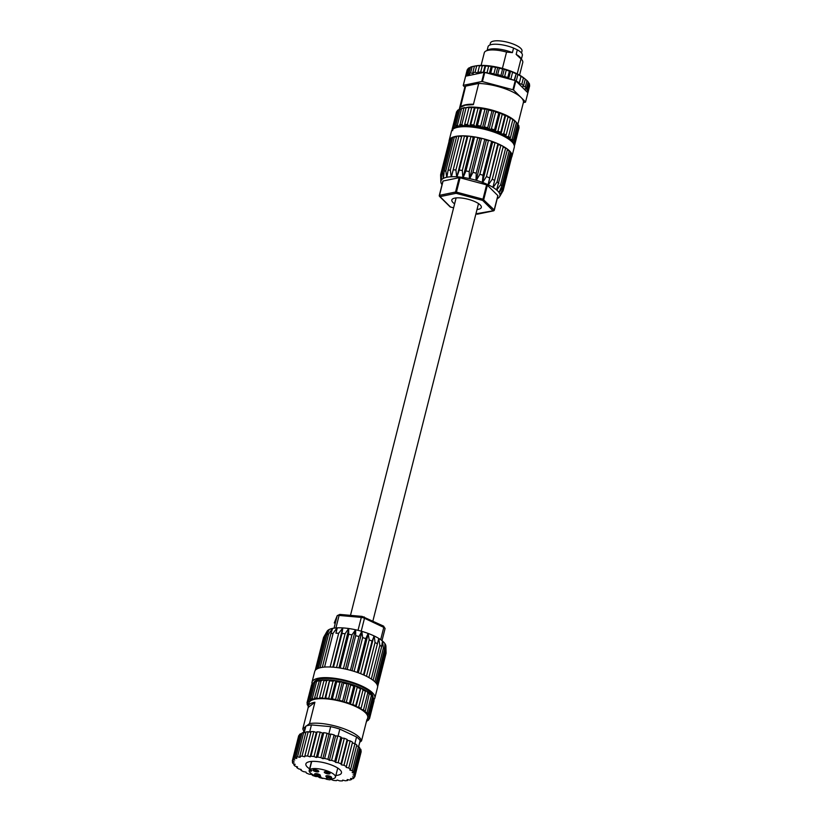 <?xml version="1.0" encoding="UTF-8"?>
<svg xmlns="http://www.w3.org/2000/svg" width="822" height="822" viewBox="0 0 822 822"><rect width="100%" height="100%" fill="white"/><g stroke="black" fill="none" stroke-linecap="round" stroke-linejoin="round"><path stroke-width="1.23" d="M516.329 122.416L515.918 121.903C513.925 119.601 510.544 117.31 505.756 115.039L505.027 115.501A32.243 9.926 -165.8 0 0 502.201 114.32L500.074 112.676L498.779 113.046A32.243 9.926 -165.8 0 0 495.645 112.008L493.796 110.61L491.967 110.929A32.243 9.926 -165.8 0 0 488.7 110.097L487.22 108.936L484.949 109.285A32.243 9.926 -165.8 0 0 481.702 108.689L480.706 107.744L469.085 107.035L464.327 125.817A30.753 9.474 14.2 0 1 469.105 125.869A30.753 9.474 14.2 0 1 469.958 125.92A30.753 9.474 14.2 0 1 475.322 126.465A30.753 9.474 14.2 0 1 476.246 126.598A30.753 9.474 14.2 0 1 481.939 127.636A30.753 9.474 14.2 0 1 482.894 127.842A30.753 9.474 14.2 0 1 488.617 129.301A30.753 9.474 14.2 0 1 489.552 129.578A30.753 9.474 14.2 0 1 495.029 131.386A30.753 9.474 14.2 0 1 495.902 131.715A30.753 9.474 14.2 0 1 500.855 133.791A30.753 9.474 14.2 0 1 501.626 134.15A30.753 9.474 14.2 0 1 505.797 136.39A30.753 9.474 14.2 0 1 506.414 136.771A30.753 9.474 14.2 0 1 509.609 139.052A30.753 9.474 14.2 0 1 510.051 139.421L512.127 139.288A32.243 9.926 -165.8 0 1 513.298 140.552L517.562 123.732A32.243 9.926 -165.8 0 0 516.38 122.468L514.664 120.988A32.243 9.926 -165.8 0 0 512.836 119.683L510.544 117.628L510.411 118.204A32.243 9.926 -165.8 0 0 508.027 116.919L505.756 115.039C493.292 109.542 481.065 106.87 469.085 107.035L461.491 108.525M464.553 107.569L461.584 108.494A32.243 9.926 -165.8 0 0 459.909 109.038L455.655 125.869A32.243 9.926 -165.8 0 1 457.32 125.324L459.087 126.434A30.753 9.474 14.2 0 1 459.364 126.372A30.753 9.474 14.2 0 1 459.662 126.321L463.834 108.031L464.553 107.569M469.085 107.035L466.084 107.774A32.243 9.926 -165.8 0 0 463.834 108.031M460.659 109.141L458.388 109.809A32.243 9.926 -165.8 0 0 457.392 110.6L453.138 127.42A32.243 9.926 -165.8 0 1 454.134 126.629L455.778 127.585A30.753 9.474 14.2 0 1 456.169 127.389L455.655 125.869M458.388 109.809L454.134 126.629M453.662 128.705L453.138 127.42M453.549 128.622A31.421 9.679 14.2 0 1 454.946 127.502M457.186 111.412L456.662 111.628A32.243 9.926 -165.8 0 0 456.467 112.172L452.213 129.003A32.243 9.926 -165.8 0 0 452.131 129.455L452.727 130.647M456.662 111.628L452.408 128.458A32.243 9.926 -165.8 0 0 452.213 129.003M452.408 128.458L453.117 129.229M517.839 124.461L523.378 102.544A30.26 9.319 -165.8 0 0 511.716 91.478A30.26 9.319 -165.8 0 0 478.733 83.454L473.369 104.651L465.16 105.185M514.305 145.525L514.541 145.36A32.243 9.926 -165.8 0 0 514.736 144.816L518.99 127.996A32.243 9.926 -165.8 0 0 519.072 127.533L518.744 127.122M514.736 144.816A32.243 9.926 -165.8 0 0 514.808 144.353L519.072 127.533M513.832 144.693L514.808 144.353M510.051 139.421A30.753 9.474 14.2 0 1 512.106 141.641A30.753 9.474 14.2 0 1 512.353 142L514.243 141.949A32.243 9.926 -165.8 0 1 514.706 143.11L518.959 126.29A32.243 9.926 -165.8 0 0 518.497 125.129L516.822 123.454M514.243 141.949L518.497 125.129M514.706 143.11L513.658 143.973M513.113 142.319A31.421 9.679 14.2 0 1 513.76 143.963M512.127 139.288L516.38 122.468M513.298 140.552L512.106 141.641M510.904 139.709A31.421 9.679 14.2 0 1 512.558 141.497M514.664 120.988L510.4 137.808A32.243 9.926 -165.8 0 0 508.571 136.503L512.836 119.683M510.4 137.808L509.609 139.052M506.414 136.771L508.571 136.503M507.297 136.997A31.421 9.679 14.2 0 1 509.887 138.836M510.411 118.204L506.157 135.024A32.243 9.926 -165.8 0 0 503.763 133.739L508.027 116.919M506.157 135.024L505.797 136.39M501.626 134.15L503.763 133.739M502.499 134.315A31.421 9.679 14.2 0 1 505.869 136.113M466.084 107.774L461.83 124.595A32.243 9.926 -165.8 0 0 459.57 124.862M461.83 124.595L463.598 125.858A30.753 9.474 14.2 0 1 464.327 125.817L468.982 107.425M459.529 126.002A31.421 9.679 14.2 0 1 462.714 125.632M461.584 108.494L457.32 125.324M455.85 127.05A31.421 9.679 14.2 0 1 458.203 126.28M472.835 104.23C466.875 104.137 462.776 105.062 460.515 107.004L465.653 86.146A30.26 9.319 -165.8 0 0 464.707 87.697L459.179 109.573M505.027 115.501L500.773 132.332A32.243 9.926 -165.8 0 0 497.937 131.14L502.201 114.32M500.773 132.332L500.855 133.791M495.902 131.715L497.937 131.14M496.735 131.797A31.421 9.679 14.2 0 1 500.732 133.472M498.779 113.046L494.515 129.866A32.243 9.926 -165.8 0 0 491.392 128.828L495.645 112.008M494.515 129.866L495.029 131.386M489.552 129.578L491.392 128.828M490.292 129.578A31.421 9.679 14.2 0 1 494.71 131.047M491.967 110.929L487.713 127.759A32.243 9.926 -165.8 0 0 484.435 126.917L488.7 110.097M487.713 127.759L488.617 129.301M482.894 127.842L484.435 126.917M483.5 127.77A31.421 9.679 14.2 0 1 488.124 128.951M484.949 109.285L480.695 126.105A32.243 9.926 -165.8 0 0 477.438 125.509L481.702 108.689M480.695 126.105L481.939 127.636M476.246 126.598L477.438 125.509M476.698 126.454A31.421 9.679 14.2 0 1 481.291 127.287M480.182 108.083L478.065 108.175A32.243 9.926 -165.8 0 0 475.003 107.857L474.561 107.507M478.065 108.175L473.811 124.995A32.243 9.926 -165.8 0 0 470.749 124.677L475.003 107.857M473.811 124.995L475.322 126.465M469.958 125.92L470.749 124.677M470.225 125.704A31.421 9.679 14.2 0 1 474.561 126.146M473.996 107.477L471.674 107.661A32.243 9.926 -165.8 0 0 468.941 107.631M471.674 107.661L467.42 124.482A32.243 9.926 -165.8 0 0 464.687 124.451M467.42 124.482L469.105 125.869M464.409 125.55A31.421 9.679 14.2 0 1 468.263 125.591M465.653 86.146L478.733 83.454M523.367 102.606L525.474 102.175A32.243 9.926 -165.8 0 0 525.566 101.959L521.549 97.972M520.634 97.068L513.514 90.009A32.243 9.926 -165.8 0 0 512.928 89.732L482.432 81.584A32.243 9.926 -165.8 0 0 481.764 81.522L463.31 85.324A32.243 9.926 -165.8 0 0 463.228 85.539L464.892 87.194M525.566 101.959L527.878 92.804A32.243 9.926 14.2 0 0 527.971 92.506A32.243 9.926 14.2 0 0 528.053 92.043L529.347 85.231M527.971 92.506L529.594 86.105A32.243 9.926 -165.8 0 0 529.666 85.642M525.073 78.943L523.953 78.039A29.952 9.227 -165.8 0 0 516.134 73.374A29.952 9.227 -165.8 0 0 475.866 65.873L474.777 66.068M526.984 80.566L525.361 86.978A32.243 9.926 14.2 0 1 526.542 88.242L528.156 81.84A32.243 9.926 -165.8 0 0 526.984 80.566L525.258 79.097A32.243 9.926 -165.8 0 0 523.429 77.792L516.267 73.497L514.521 80.392M529.101 83.228L527.477 89.639A32.243 9.926 14.2 0 1 527.94 90.8L529.563 84.399A32.243 9.926 -165.8 0 0 529.101 83.228L528.073 82.19M525.258 79.097L523.645 85.498A32.243 9.926 14.2 0 0 521.816 84.193L523.429 77.792M513.514 90.009L515.826 80.854A32.243 9.926 -165.8 0 0 515.25 80.577L512.928 89.732M521.816 84.193L519.175 83.525L519.37 82.796L515.826 80.854M515.25 80.577L508.705 78.573L507.76 77.556L509.373 71.154A32.243 9.926 -165.8 0 0 506.249 70.117L504.307 69.038L502.427 76.497L500.947 75.449L502.571 69.038A32.243 9.926 -165.8 0 0 499.293 68.205L497.742 67.363L495.861 74.823L493.93 73.795L495.553 67.383A32.243 9.926 -165.8 0 0 492.296 66.798L491.217 66.181L489.337 73.641L487.045 72.685A32.243 9.926 14.2 0 0 484.754 72.439L482.432 81.584M465.386 76.991A32.243 9.926 14.2 0 1 465.447 76.693A32.243 9.926 14.2 0 1 465.54 76.395L463.228 85.539M463.31 85.324L465.632 76.179A32.243 9.926 14.2 0 1 465.642 76.148L467.266 69.736A32.243 9.926 -165.8 0 0 467.071 70.281L465.447 76.693M481.764 81.522L484.076 72.377A32.243 9.926 14.2 0 0 483.983 72.367L485.607 65.966L485.072 65.544L483.295 72.531M491.217 66.181L488.669 66.274L487.045 72.685M488.669 66.274A32.243 9.926 -165.8 0 0 485.607 65.966M512.353 142A30.753 9.474 14.2 0 1 512.733 142.689M459.662 126.321A30.753 9.474 14.2 0 1 463.598 125.858M474.541 107.137L469.794 125.91M480.706 107.744L475.938 126.557M487.22 108.936L482.463 127.749M493.796 110.61L489.028 129.424M500.074 112.676L495.317 131.489M505.756 115.039L500.999 133.852M456.169 127.389A30.753 9.474 14.2 0 1 459.087 126.434M454.987 128.078A30.753 9.474 14.2 0 1 455.778 127.585M449.069 141.415A32.407 9.977 14.2 0 1 449.161 140.398L451.473 131.243A32.407 9.977 14.2 0 1 457.7 127.297A32.407 9.977 14.2 0 1 494.022 132.126A32.407 9.977 14.2 0 1 514.315 147.148L511.993 156.293A32.407 9.977 14.2 0 1 511.592 157.228M449.161 140.398A32.407 9.977 14.2 0 1 455.378 136.442A32.407 9.977 14.2 0 1 491.71 141.281A32.407 9.977 14.2 0 1 511.993 156.293M449.511 139.894A32.243 9.926 -165.8 0 0 449.315 140.439L440.715 174.449A32.243 9.926 14.2 0 1 440.911 173.904L449.983 139.894M451.237 138.065A32.243 9.926 -165.8 0 0 450.24 138.867L441.64 172.867A32.243 9.926 14.2 0 1 442.626 172.075L451.237 138.065L452.532 138.199M454.432 136.76A32.243 9.926 -165.8 0 0 452.758 137.305L444.157 171.315A32.243 9.926 14.2 0 1 445.822 170.77L454.432 136.76L456.467 137.13M458.933 136.031A32.243 9.926 -165.8 0 0 456.683 136.298L448.072 170.308A32.243 9.926 14.2 0 1 450.333 170.041L458.933 136.031L461.574 136.699L451.442 176.74A30.424 9.371 14.2 0 1 456.683 176.792L456.97 176.812A30.424 9.371 14.2 0 1 462.858 177.418L463.166 177.46A30.424 9.371 14.2 0 1 469.413 178.59L469.732 178.662A30.424 9.371 14.2 0 1 476.02 180.265L476.328 180.357A30.424 9.371 14.2 0 1 482.339 182.35L482.637 182.453A30.424 9.371 14.2 0 1 488.073 184.734L488.319 184.858A30.424 9.371 14.2 0 1 492.912 187.313L493.118 187.437A30.424 9.371 14.2 0 1 496.622 189.944L496.776 190.067A30.424 9.371 14.2 0 1 499.026 192.502L499.108 192.615A30.424 9.371 14.2 0 1 499.992 194.855L500.002 194.958A30.424 9.371 14.2 0 1 499.601 196.694A30.424 9.371 14.2 0 1 499.478 196.89L499.416 196.982A30.424 9.371 14.2 0 1 497.516 198.503L497.382 198.564A30.424 9.371 14.2 0 1 497.207 198.647M492.912 187.313L503.259 146.46A32.243 9.926 -165.8 0 0 500.875 145.186L498.245 144.703L497.875 143.768A32.243 9.926 -165.8 0 0 495.05 142.576L492.573 142.329L491.628 141.302A32.243 9.926 -165.8 0 0 488.494 140.264L486.295 140.243L484.816 139.195A32.243 9.926 -165.8 0 0 481.548 138.363L479.729 138.569L477.798 137.541A32.243 9.926 -165.8 0 0 474.551 136.955L473.205 137.387L470.924 136.431A32.243 9.926 -165.8 0 0 467.852 136.113L467.05 136.76L464.522 135.918A32.243 9.926 -165.8 0 0 461.789 135.897L461.574 136.699M496.622 189.944L507.513 149.244A32.243 9.926 -165.8 0 0 505.684 147.939L503.054 147.272M499.026 192.502L501.8 185.998L510.411 151.988A32.243 9.926 -165.8 0 0 509.229 150.724L507.297 150.087M499.992 194.855L503.208 188.557L511.808 154.546A32.243 9.926 -165.8 0 0 511.346 153.385L510.174 152.892M511.921 155.8L503.311 189.8A32.243 9.926 14.2 0 1 503.228 190.262L511.839 156.252A32.243 9.926 -165.8 0 0 511.921 155.8L511.541 155.594M442.031 184.683A30.424 9.371 14.2 0 1 441.835 184.416L441.753 184.292A30.424 9.371 14.2 0 1 440.859 182.052L440.849 181.95A30.424 9.371 14.2 0 1 440.849 181.826A30.424 9.371 14.2 0 1 441.373 180.018L441.435 179.936A30.424 9.371 14.2 0 1 443.346 178.415L443.479 178.343A30.424 9.371 14.2 0 1 446.675 177.305L446.87 177.264A30.424 9.371 14.2 0 1 451.196 176.761L451.422 176.812M442.996 181.292L439.493 195.338L455.542 192.029L459.169 177.696L443.12 181.004M459.169 177.696L460.063 177.778L456.436 192.112L482.976 199.201L486.603 184.868L460.063 177.778M486.603 184.868L487.374 185.227L483.747 199.561A0.997 0.832 134.8 0 1 482.627 200.404L456.087 193.314L440.027 196.622L450.518 207.01L453.61 207.843L450.518 207.01A0.997 0.832 134.8 0 1 450.045 206.805A0.997 0.997 0 0 0 450.487 207.062L450.487 207.01M477.027 214.1L477.027 214.152A0.997 0.997 0 0 0 477.49 214.162L493.539 210.853A0.997 0.801 -101.6 0 0 494.114 210.247L497.855 195.626L487.374 185.227M454.628 203.825A15.217 4.685 14.2 0 1 451.823 199.972A15.217 4.685 14.2 0 1 454.741 198.123A15.217 4.685 14.2 0 1 471.797 200.393A15.217 4.685 14.2 0 1 481.322 207.442A15.217 4.685 14.2 0 1 478.394 209.291A15.217 4.685 14.2 0 1 477.017 209.497M499.694 196.53L503.043 190.807A32.243 9.926 14.2 0 0 503.228 190.262M503.311 189.8L500.002 194.958M511.346 153.385L502.745 187.395A32.243 9.926 14.2 0 1 503.208 188.557M502.745 187.395L499.108 192.615M509.229 150.724L500.629 184.734A32.243 9.926 14.2 0 1 501.8 185.998M500.629 184.734L496.776 190.067M505.684 147.939L497.074 181.95A32.243 9.926 14.2 0 1 498.903 183.255M497.074 181.95L493.118 187.437M500.875 145.186L492.265 179.196A32.243 9.926 14.2 0 1 494.659 180.47M492.265 179.196L488.319 184.858M488.073 184.734L497.875 143.768M495.05 142.576L486.439 176.586A32.243 9.926 14.2 0 1 489.275 177.778M486.439 176.586L482.637 182.453M482.339 182.35L483.017 175.312L491.628 141.302M488.494 140.264L479.884 174.274A32.243 9.926 14.2 0 1 483.017 175.312M479.884 174.274L476.328 180.357M476.02 180.265L476.215 173.206L484.816 139.195M481.548 138.363L472.938 172.373A32.243 9.926 14.2 0 1 476.215 173.206M472.938 172.373L469.732 178.662M469.413 178.59L469.198 171.551L477.798 137.541M474.551 136.955L465.94 170.966A32.243 9.926 14.2 0 1 469.198 171.551M465.94 170.966L463.166 177.46M462.858 177.418L462.313 170.442L470.924 136.431M467.852 136.113L459.241 170.123A32.243 9.926 14.2 0 1 462.313 170.442M459.241 170.123L456.97 176.812M456.683 176.792L455.922 169.928L464.522 135.918M461.789 135.897L453.189 169.907A32.243 9.926 14.2 0 1 455.922 169.928M453.189 169.907L451.442 176.74M451.196 176.761L450.333 170.041M448.072 170.308L446.87 177.264M444.157 171.315L443.479 178.343M446.675 177.305L445.822 170.77M443.346 178.415L442.626 172.075M441.64 172.867L441.435 179.936M441.373 180.018L440.911 173.904M440.849 181.826L440.633 174.911A32.243 9.926 14.2 0 1 440.715 174.449M440.798 180.46L440.849 181.734M498.245 144.703L488.104 184.816M492.573 142.329L482.422 182.433M486.295 140.243L476.144 180.357M479.729 138.569L469.578 178.682M473.205 137.387L463.053 177.501M467.05 136.76L456.898 176.864M521.415 59.081L522.35 55.382A17.694 5.446 -165.8 0 0 517.315 49.823L516.154 54.396L521.004 58.907L517.213 73.898M519.566 75.141L522.771 62.472A19.841 6.114 -165.8 0 0 522.227 60.294L520.706 58.023A17.694 5.446 -165.8 0 0 516.154 54.396M502.406 68.421L506.547 52.084L512.404 52.629L513.555 48.056A17.694 5.446 -165.8 0 0 488.052 46.71L487.117 50.399M513.555 48.056L517.315 49.823M521.508 52.978L521.991 51.077A16.286 5.014 -165.8 0 0 511.798 43.525A16.286 5.014 -165.8 0 0 493.539 41.1A16.286 5.014 -165.8 0 0 490.415 43.083L489.933 44.984M512.404 52.629A17.694 5.446 -165.8 0 0 488.247 49.803L485.823 51.077A19.841 6.114 -165.8 0 0 484.302 52.742L481.096 65.411M506.547 52.084A19.841 6.114 -165.8 0 0 485.823 51.077M522.227 60.294A19.841 6.114 -165.8 0 0 521.004 58.907M467.79 69.521L467.266 69.736M470.431 67.486L468.992 67.918A32.243 9.926 -165.8 0 0 467.995 68.709L466.372 75.11L467.358 75.819L465.642 76.148M466.372 75.11A32.243 9.926 14.2 0 1 467.369 74.319L468.992 67.918M528.053 92.043L526.121 91.016L527.94 90.8M527.477 89.639L525.196 88.684L526.542 88.242M525.361 86.978L522.843 86.135L523.645 85.498M517.891 74.545L516.195 81.224M516.267 73.497L514.13 80.289M519.37 82.796L521.014 76.282M510.935 78.809L512.579 72.295L515.826 73.569M512.579 72.295L510.585 71.113L508.705 78.573M510.585 71.113L509.373 71.154M507.76 77.556A32.243 9.926 14.2 0 0 504.626 76.518L506.249 70.117M504.626 76.518L502.427 76.497M504.307 69.038L502.571 69.038M500.947 75.449A32.243 9.926 14.2 0 0 497.67 74.607L499.293 68.205M497.67 74.607L495.861 74.823M497.742 67.363L495.553 67.383M493.93 73.795A32.243 9.926 14.2 0 0 490.672 73.199L492.296 66.798M490.672 73.199L489.337 73.641M483.983 72.367L480.654 72.172L482.278 65.77A32.243 9.926 -165.8 0 0 479.545 65.739L477.705 72.953L475.065 72.285L476.688 65.873A32.243 9.926 -165.8 0 0 474.428 66.14L472.177 66.603A32.243 9.926 -165.8 0 0 470.513 67.147L468.889 73.548A32.243 9.926 14.2 0 1 470.564 73.014L472.177 66.603M485.072 65.544L482.278 65.77M480.654 72.172A32.243 9.926 14.2 0 0 477.921 72.141L479.545 65.739M477.921 72.141L477.705 72.953M479.596 65.493L476.688 65.873M475.065 72.285A32.243 9.926 14.2 0 0 472.814 72.552L474.428 66.14M472.814 72.552L473.184 73.487L470.564 73.014M468.889 73.548L469.845 74.576L467.369 74.319M482.35 72.737L467.358 75.819M513.976 80.237L484.754 72.439M527.878 92.804L516.329 81.357M329.458 773.882A2.98 0.914 14.2 0 1 325.697 773.276A2.98 0.914 14.2 0 1 324.485 771.817A2.98 0.914 14.2 0 1 324.834 771.694A2.98 0.914 14.2 0 1 327.711 771.992A2.98 0.914 14.2 0 1 329.951 773.194A2.98 0.914 14.2 0 1 329.458 773.882M325.533 771.642A1.983 0.606 -165.8 0 0 327.043 772.423A1.983 0.606 -165.8 0 0 328.923 772.608A1.983 0.606 -165.8 0 0 329.108 772.546M318.206 771.837A2.98 0.914 14.2 0 1 314.436 771.231A2.98 0.914 14.2 0 1 313.233 769.772A2.98 0.914 14.2 0 1 313.572 769.659A2.98 0.914 14.2 0 1 316.46 769.957A2.98 0.914 14.2 0 1 318.689 771.149A2.98 0.914 14.2 0 1 318.206 771.837M314.281 769.598A1.983 0.606 -165.8 0 0 315.792 770.378A1.983 0.606 -165.8 0 0 317.662 770.563A1.983 0.606 -165.8 0 0 317.857 770.502M319.809 775.876A2.98 0.914 14.2 0 1 316.038 775.269A2.98 0.914 14.2 0 1 314.836 773.8A2.98 0.914 14.2 0 1 315.175 773.687A2.98 0.914 14.2 0 1 318.052 773.985A2.98 0.914 14.2 0 1 320.292 775.187A2.98 0.914 14.2 0 1 319.809 775.876M315.874 773.625A1.983 0.606 -165.8 0 0 317.395 774.406A1.983 0.606 -165.8 0 0 319.265 774.591A1.983 0.606 -165.8 0 0 319.46 774.54M331.06 777.91A2.98 0.914 14.2 0 1 327.29 777.304A2.98 0.914 14.2 0 1 326.087 775.845A2.98 0.914 14.2 0 1 326.437 775.732A2.98 0.914 14.2 0 1 329.314 776.03A2.98 0.914 14.2 0 1 331.554 777.222A2.98 0.914 14.2 0 1 331.06 777.91M327.135 775.67A1.983 0.606 -165.8 0 0 328.646 776.451A1.983 0.606 -165.8 0 0 330.526 776.636A1.983 0.606 -165.8 0 0 330.711 776.574M312.155 684.315A32.407 9.977 14.2 0 1 312.011 682.209A32.407 9.977 14.2 0 1 318.227 678.253A32.407 9.977 14.2 0 1 354.559 683.092A32.407 9.977 14.2 0 1 374.842 698.104A32.407 9.977 14.2 0 1 373.846 699.758M312.011 682.209L314.703 671.533A32.407 9.977 14.2 0 1 320.929 667.577A32.407 9.977 14.2 0 1 357.251 672.417A32.407 9.977 14.2 0 1 377.545 687.428L374.842 698.104M313.994 682.507A30.424 9.371 14.2 0 1 319.768 678.982A30.424 9.371 14.2 0 1 353.429 683.37A30.424 9.371 14.2 0 1 372.972 697.323M315.576 681.644L313.388 682.825L309.031 700.067L311.507 700.323L310.552 699.296L314.918 682.065L315.967 681.448A30.753 9.474 14.2 0 1 318.885 680.503L316.583 681.52L312.226 698.751L314.847 699.234L314.477 698.289L319.46 680.38A30.753 9.474 14.2 0 1 323.406 679.917L323.889 680.041A30.424 9.371 14.2 0 1 324.094 680.03L324.135 679.886A30.753 9.474 14.2 0 1 328.903 679.928L329.396 680.092A30.424 9.371 14.2 0 1 329.601 680.102L329.756 679.979A30.753 9.474 14.2 0 1 335.119 680.534L335.582 680.729A30.424 9.371 14.2 0 1 335.777 680.76L336.044 680.667A30.753 9.474 14.2 0 1 341.736 681.695L342.147 681.921A30.424 9.371 14.2 0 1 342.301 681.952L342.692 681.911A30.753 9.474 14.2 0 1 348.415 683.37L348.733 683.596A30.424 9.371 14.2 0 1 348.877 683.637L349.36 683.637A30.753 9.474 14.2 0 1 354.827 685.456L355.042 685.682A30.424 9.371 14.2 0 1 355.155 685.723L355.7 685.774A30.753 9.474 14.2 0 1 360.653 687.86L360.735 688.065A30.424 9.371 14.2 0 1 360.837 688.106L361.423 688.22A30.753 9.474 14.2 0 1 365.595 690.449L360.837 709.263A30.26 9.319 14.2 0 1 364.506 711.883A30.26 9.319 14.2 0 1 366.859 714.421A30.26 9.319 14.2 0 1 367.783 716.763A30.26 9.319 14.2 0 1 367.711 717.76L366.91 720.925A30.26 9.319 14.2 0 1 366.273 722.148M365.554 690.634A30.424 9.371 14.2 0 1 365.626 690.686L366.222 690.829A30.753 9.474 14.2 0 1 369.417 693.11L365.307 711.246L364.506 711.883L367.023 712.715L371.39 695.484L369.859 693.491A30.753 9.474 14.2 0 1 371.904 695.71L372.561 696.748L368.205 713.989L366.859 714.421L369.14 715.376L373.496 698.145L372.13 696.059M326.992 778.866A13.563 4.172 14.2 0 1 321.268 777.828L320.857 776.8L315.175 775.773A13.563 4.172 14.2 0 1 309.134 770.676L311.271 771.262L311.733 770.337L309.606 769.752A13.563 4.172 14.2 0 1 311.774 768.806A13.563 4.172 14.2 0 1 326.971 770.831A13.563 4.172 14.2 0 1 335.458 777.109A13.563 4.172 14.2 0 1 332.859 778.763A13.563 4.172 14.2 0 1 332.263 778.866L326.591 777.838L326.992 778.866L327.228 777.951M309.606 769.752L311.723 761.408M312.237 684.264L307.305 701.885L309.504 701.906A30.26 9.319 14.2 0 1 311.507 700.323A30.26 9.319 14.2 0 1 314.847 699.234A30.26 9.319 14.2 0 1 319.368 698.7A30.26 9.319 14.2 0 1 324.844 698.751A30.26 9.319 14.2 0 1 330.999 699.388A30.26 9.319 14.2 0 1 337.523 700.57A30.26 9.319 14.2 0 1 344.089 702.245A30.26 9.319 14.2 0 1 350.367 704.32A30.26 9.319 14.2 0 1 356.039 706.704A30.26 9.319 14.2 0 1 360.837 709.263L363.478 709.941L367.835 692.699L366.222 690.829M303.873 731.046A30.26 9.319 14.2 0 1 302.815 728.816L308.209 707.465A30.26 9.319 14.2 0 1 308.24 706.088A30.26 9.319 14.2 0 1 314.045 702.399A30.26 9.319 14.2 0 1 314.908 702.235L309.514 723.586A30.26 9.319 14.2 0 1 341.212 727.799A30.26 9.319 14.2 0 1 361.526 740.899L366.931 719.548A30.26 9.319 14.2 0 1 366.91 720.925M309.606 768.827A18.351 5.651 14.2 0 1 305.876 763.946A18.351 5.651 14.2 0 1 309.401 761.706A18.351 5.651 14.2 0 1 329.971 764.439A18.351 5.651 14.2 0 1 341.459 772.947A18.351 5.651 14.2 0 1 337.945 775.187A18.351 5.651 14.2 0 1 335.879 775.465M367.424 718.901L368.708 719.825A32.243 9.926 14.2 0 1 367.711 720.617L367.002 720.545M373.496 698.145A32.243 9.926 14.2 0 1 373.959 699.317L369.602 716.548L367.783 716.763L369.715 717.791A32.243 9.926 14.2 0 1 369.633 718.253A32.243 9.926 14.2 0 1 369.438 718.798L367.455 718.777M368.708 719.825L368.975 718.788M369.715 717.791L373.794 699.995M360.653 687.86L355.669 705.759L356.039 706.704L360.837 688.106M356.039 706.704L358.669 707.177L363.026 689.946L361.423 688.22M354.827 685.456L353.779 686.062L349.422 703.303L350.367 704.32L355.155 685.723M350.367 704.32L352.844 704.577L357.2 687.346L355.7 685.774M348.415 683.37L346.976 683.955L342.61 701.187L344.089 702.245L348.877 683.637M344.089 702.245L346.288 702.265L350.645 685.024L349.36 683.637M341.736 681.695L339.948 682.301L335.592 699.532L337.523 700.57L342.301 681.952M337.523 700.57L339.342 700.354L343.699 683.123L342.692 681.911M335.119 680.534L333.074 681.191L328.708 698.423L330.999 699.388L335.777 680.76M330.999 699.388L332.335 698.947L336.701 681.715L336.044 680.667M328.903 679.928L326.673 680.678L322.316 697.919L324.844 698.751L329.601 680.102M324.844 698.751L325.646 698.114L329.756 679.979M323.406 679.917L321.083 680.791L316.727 698.022L319.368 698.7L324.094 680.03M319.368 698.7L324.135 679.886M308.24 706.088L309.041 702.923A30.26 9.319 14.2 0 1 309.504 701.906L308.034 700.858L312.391 683.627A32.243 9.926 14.2 0 1 313.388 682.825M307.407 703.087L307.14 704.135L308.774 703.94M308.805 703.838L307.038 702.892A32.243 9.926 14.2 0 1 307.109 702.43A32.243 9.926 14.2 0 1 307.305 701.885M308.353 705.615L307.603 705.307A32.243 9.926 14.2 0 1 307.14 704.135M323.529 778.342L322.707 778.434A32.243 9.926 14.2 0 1 319.429 777.602L317.96 776.543L315.751 776.523A32.243 9.926 14.2 0 1 312.627 775.495L311.682 774.468L309.206 774.211A32.243 9.926 14.2 0 1 306.37 773.029L306 772.084L303.38 771.611A32.243 9.926 14.2 0 1 300.986 770.337L301.212 769.526L298.571 768.847A32.243 9.926 14.2 0 1 296.742 767.543L297.543 766.905L295.016 766.073A32.243 9.926 14.2 0 1 293.844 764.799L295.18 764.368L292.899 763.412A32.243 9.926 14.2 0 1 292.437 762.241L294.255 762.025L292.334 760.997A32.243 9.926 14.2 0 1 292.406 760.535A32.243 9.926 14.2 0 1 292.601 759.99L294.81 760.011L293.331 758.963A32.243 9.926 14.2 0 1 294.327 758.172L296.804 758.429L295.848 757.401A32.243 9.926 14.2 0 1 297.523 756.857L300.143 757.339L299.773 756.394A32.243 9.926 14.2 0 1 302.023 756.127L304.664 756.805L304.88 755.993A32.243 9.926 14.2 0 1 307.613 756.024L310.141 756.857L310.942 756.219A32.243 9.926 14.2 0 1 314.014 756.528L316.295 757.494L317.641 757.052A32.243 9.926 14.2 0 1 320.888 757.637L322.82 758.675L324.639 758.459A32.243 9.926 14.2 0 1 327.906 759.292L329.386 760.35L331.585 760.371A32.243 9.926 14.2 0 1 334.718 761.408L335.664 762.426L338.14 762.682A32.243 9.926 14.2 0 1 340.966 763.864L341.336 764.809L343.966 765.282A32.243 9.926 14.2 0 1 346.35 766.556L346.134 767.368L348.775 768.046A32.243 9.926 14.2 0 1 350.604 769.351L349.802 769.988L352.319 770.82A32.243 9.926 14.2 0 1 353.501 772.094L352.155 772.526L354.436 773.492A32.243 9.926 14.2 0 1 354.899 774.653L353.08 774.869L355.012 775.896A32.243 9.926 14.2 0 1 354.929 776.358A32.243 9.926 14.2 0 1 354.734 776.903L352.535 776.882L354.005 777.931A32.243 9.926 14.2 0 1 353.008 778.722L350.542 778.475L351.487 779.492A32.243 9.926 14.2 0 1 349.823 780.037L347.192 779.554L347.572 780.499A32.243 9.926 14.2 0 1 345.312 780.766L342.671 780.088L342.455 780.9A32.243 9.926 14.2 0 1 339.722 780.869L337.195 780.037L336.393 780.674A32.243 9.926 14.2 0 1 333.331 780.366L331.05 779.4L329.704 779.842A32.243 9.926 14.2 0 1 326.447 779.256L325.327 778.65M301.191 769.515L300.986 770.337M296.948 766.71L296.742 767.543M294.071 763.895L293.844 764.799M292.704 761.203L292.437 762.241M292.406 760.535L298.581 736.132A32.243 9.926 -165.8 0 1 298.776 735.598L292.601 759.99M307.109 702.43L311.476 685.199A32.243 9.926 14.2 0 1 311.672 684.654M293.331 758.963L299.506 734.56A32.243 9.926 -165.8 0 1 300.503 733.769L294.327 758.172M308.034 700.858A32.243 9.926 14.2 0 1 309.031 700.067M295.848 757.401L302.023 732.998A32.243 9.926 -165.8 0 1 303.698 732.464L297.523 756.857M310.552 699.296A32.243 9.926 14.2 0 1 312.226 698.751M314.918 682.065A32.243 9.926 14.2 0 1 316.583 681.52M299.773 756.394L305.948 731.991A32.243 9.926 -165.8 0 1 308.199 731.734L302.023 756.127M314.477 698.289A32.243 9.926 14.2 0 1 316.727 698.022M318.833 681.058A32.243 9.926 14.2 0 1 321.083 680.791M304.88 755.993L311.055 731.59A32.243 9.926 -165.8 0 1 313.788 731.621L307.613 756.024M319.583 697.888A32.243 9.926 14.2 0 1 322.316 697.919M323.95 680.657A32.243 9.926 14.2 0 1 326.673 680.678M310.942 756.219L317.117 731.816A32.243 9.926 -165.8 0 1 320.179 732.135L314.014 756.528M325.646 698.114A32.243 9.926 14.2 0 1 328.708 698.423M330.002 680.873A32.243 9.926 14.2 0 1 333.074 681.191M317.641 757.052L323.806 732.649A32.243 9.926 -165.8 0 1 327.064 733.245L320.888 757.637M332.335 698.947A32.243 9.926 14.2 0 1 335.592 699.532M336.701 681.715A32.243 9.926 14.2 0 1 339.948 682.301M324.639 758.459L330.804 734.056A32.243 9.926 -165.8 0 1 334.081 734.889L327.906 759.292M339.342 700.354A32.243 9.926 14.2 0 1 342.61 701.187M343.699 683.123A32.243 9.926 14.2 0 1 346.976 683.955M331.585 760.371L337.76 735.967A32.243 9.926 -165.8 0 1 340.894 737.005L334.718 761.408M346.288 702.265A32.243 9.926 14.2 0 1 349.422 703.303M350.645 685.024A32.243 9.926 14.2 0 1 353.779 686.062M338.14 762.682L344.315 738.279A32.243 9.926 -165.8 0 1 347.141 739.471L340.966 763.864M352.844 704.577A32.243 9.926 14.2 0 1 355.669 705.759M357.2 687.346A32.243 9.926 14.2 0 1 360.026 688.528M343.966 765.282L350.141 740.879A32.243 9.926 -165.8 0 1 352.525 742.163L346.35 766.556M358.669 707.177A32.243 9.926 14.2 0 1 361.053 708.451M363.026 689.946A32.243 9.926 14.2 0 1 365.42 691.22M348.775 768.046L354.95 743.643A32.243 9.926 -165.8 0 1 356.779 744.948L350.604 769.351M363.478 709.941A32.243 9.926 14.2 0 1 365.307 711.246M367.835 692.699A32.243 9.926 14.2 0 1 369.664 694.004M352.319 770.82L358.495 746.427A32.243 9.926 -165.8 0 1 359.676 747.691L353.501 772.094M367.023 712.715A32.243 9.926 14.2 0 1 368.205 713.989M371.39 695.484A32.243 9.926 14.2 0 1 372.561 696.748M354.436 773.492L360.611 749.089A32.243 9.926 -165.8 0 1 361.074 750.25L354.899 774.653M369.14 715.376A32.243 9.926 14.2 0 1 369.602 716.548M355.012 775.896L361.187 751.493A32.243 9.926 -165.8 0 1 361.105 751.955L354.929 776.358M374.072 700.56A32.243 9.926 14.2 0 1 373.989 701.022L369.633 718.253M354.005 777.931L354.272 776.893M351.487 779.492L351.713 778.588M359.728 742.307L361.526 740.899M309.514 723.586L306.657 725.816M305.702 726.556L302.815 728.816M308.209 707.465L314.908 702.235M303.308 732.566L305.897 726.083A30.095 9.268 14.2 0 1 311.446 724.932L330.67 726.648A30.095 9.268 14.2 0 1 339.835 729.093L356.543 736.985A30.095 9.268 14.2 0 1 360.17 740.581L358.649 746.571M356.543 736.985L354.868 743.622M338.068 736.06L339.835 729.093M330.67 726.648L328.769 734.149M309.627 732.094L311.446 724.932M305.897 726.083L304.253 732.556M300.503 733.769L301.797 733.902M303.698 732.464L305.733 732.834M308.199 731.734L310.839 732.402L311.055 731.59M313.788 731.621L316.316 732.453L317.117 731.816M320.179 732.135L322.471 733.09L323.806 732.649M327.064 733.245L328.995 734.272L330.804 734.056M334.081 734.889L335.561 735.947L337.76 735.967M340.894 737.005L341.839 738.022L344.315 738.279M347.141 739.471L347.511 740.406L350.141 740.879M352.319 742.975L354.95 743.643M356.563 745.78L358.495 746.427M359.44 748.595L360.611 749.089M347.572 780.499L347.778 779.667M311.271 771.262L311.517 770.276M309.134 770.676L311.476 761.429M341.336 764.809L347.511 740.406M335.664 762.426L341.839 738.022M329.386 760.35L335.561 735.947M322.82 758.675L328.995 734.272M316.295 757.494L322.471 733.09M310.141 756.857L316.316 732.453M304.664 756.805L310.839 732.402M327.187 631.142L323.673 637.225A32.243 9.926 -165.8 0 0 323.478 637.769L315.206 670.464M324.392 636.197L327.248 631.029A30.476 9.381 -165.8 0 1 329.139 629.529L325.389 635.396A32.243 9.926 -165.8 0 0 324.392 636.197L315.925 669.673M326.92 634.635L329.303 629.447A30.476 9.381 -165.8 0 1 332.468 628.409L328.584 634.091A32.243 9.926 -165.8 0 0 326.92 634.635L318.402 668.286M330.834 633.628L332.715 628.368A30.476 9.381 -165.8 0 1 336.979 627.864L333.085 633.361A32.243 9.926 -165.8 0 0 330.834 633.628L322.306 667.341M374.236 635.992A30.476 9.381 -165.8 0 1 378.767 638.417L377.421 643.79A32.243 9.926 -165.8 0 0 375.027 642.516L374.236 635.992L372.037 641.098A32.243 9.926 -165.8 0 0 369.201 639.906L368.164 633.443L365.78 638.632A32.243 9.926 -165.8 0 0 362.646 637.595L361.834 631.358L358.978 636.526A32.243 9.926 -165.8 0 0 355.7 635.694L355.628 629.775L351.95 634.872A32.243 9.926 -165.8 0 0 348.703 634.286L348.651 628.511L345.076 633.762A32.243 9.926 -165.8 0 0 342.003 633.443L342.836 627.916L338.685 633.248A32.243 9.926 -165.8 0 0 335.951 633.228L336.979 627.864M342.476 627.895A30.476 9.381 -165.8 0 0 337.297 627.844M348.651 628.511A30.476 9.381 -165.8 0 0 342.836 627.916M355.217 629.693A30.476 9.381 -165.8 0 0 349.052 628.573M361.834 631.358A30.476 9.381 -165.8 0 0 355.628 629.775M368.164 633.443A30.476 9.381 -165.8 0 0 362.235 631.481M373.907 635.838A30.476 9.381 -165.8 0 0 368.544 633.587M379.034 638.571A30.476 9.381 -165.8 0 1 382.497 641.047L381.665 646.575A32.243 9.926 -165.8 0 0 379.836 645.27L378.747 638.499M382.682 641.211A30.476 9.381 -165.8 0 1 384.912 643.616L384.562 649.318A32.243 9.926 -165.8 0 0 383.391 648.055L382.477 641.139M385.015 643.76A30.476 9.381 -165.8 0 1 385.888 645.969L385.96 651.877A32.243 9.926 -165.8 0 0 385.497 650.716L384.902 643.718M377.637 686.606L385.991 653.582A32.243 9.926 -165.8 0 0 386.073 653.13L385.888 646.102A30.476 9.381 -165.8 0 1 385.908 646.236L385.95 647.736M323.673 637.225L315.288 670.341M325.389 635.396L316.891 668.995M328.584 634.091L320.056 667.783M333.085 633.361L324.556 667.084M335.951 633.228L337.277 627.936M338.685 633.248L330.136 666.991M332.838 667.145L342.743 627.987M333.465 667.197L342.003 633.443M345.076 633.762L336.537 667.515M338.972 667.854L348.898 628.625M340.164 668.039L348.703 634.286M351.95 634.872L343.411 668.635M345.487 669.077L355.423 629.806M347.151 669.457L355.7 635.694M358.978 636.526L350.429 670.29M352.052 670.752L361.988 631.481M354.107 671.369L362.646 637.595M365.78 638.632L357.231 672.406M358.341 672.797L368.266 633.557M360.653 673.68L369.201 639.906M372.037 641.098L363.488 674.872M364.033 675.109L373.948 635.94M366.489 676.28L375.027 642.516M377.421 643.79L368.873 677.554M371.297 679.034L379.836 645.27M381.665 646.575L373.126 680.328M374.853 681.798L383.391 648.055M384.562 649.318L376.024 683.051M376.979 684.407L385.497 650.716M385.96 651.877L377.452 685.507M377.637 686.473L386.073 653.13M468.499 107.446L464.358 107.929M464.697 107.867L464.173 107.959M515.918 121.903L516.082 122.468M510.452 117.988L506.075 115.645M513.801 120.3L514.469 120.834M514.223 120.639L510.863 118.245M465.16 105.206L460.289 107.343M486.768 109.254L480.808 108.175M493.416 110.929L487.405 109.398M499.786 113.004L494.043 111.104M505.561 115.409L500.372 113.231M494.228 209.959A0.997 0.832 134.8 0 1 493.108 210.802L482.627 200.404L482.976 199.201L494.228 209.959M497.937 195.79L494.31 210.124A0.997 0.997 0 0 1 493.539 210.853A0.997 0.801 -101.6 0 1 493.108 210.802L475.928 213.802M456.087 193.314L456.436 192.112L455.542 192.029A0.997 0.801 -101.6 0 0 456.087 193.314M442.924 181.128L439.297 195.461A0.997 0.997 0 0 0 439.565 196.407A0.997 0.832 134.8 0 0 440.027 196.622A0.997 0.801 -101.6 0 1 439.493 195.338L439.369 195.626A0.997 0.832 134.8 0 0 439.565 196.407L450.045 206.805M475.917 213.854L477.058 214.1A0.997 0.801 -101.6 0 0 477.49 214.162M340.113 614.537A1.654 0.73 95.1 0 0 339.866 614.414A1.654 0.73 95.1 0 0 339.096 615.442A3.309 1.017 -165.8 0 0 337.78 615.473A3.309 1.017 -165.8 0 0 337.164 615.842A1.654 1.572 -157.9 0 1 337.226 615.637L334.328 622.788A1.654 1.572 22.1 0 0 334.256 622.984L337.164 615.842L334.051 628.131M335.931 627.926L339.096 615.442L361.3 617.414A1.654 0.73 -84.9 0 1 362.07 616.387A1.654 0.73 -84.9 0 1 362.307 616.51M363.91 616.942A1.654 0.843 115.3 0 1 364.228 616.973A1.654 0.843 115.3 0 1 364.485 618.267A3.309 1.017 -165.8 0 0 361.3 617.414L358.022 630.34M361.218 631.183L364.485 618.267L383.782 627.381A1.654 0.843 -64.7 0 0 383.525 626.087L362.07 616.387L339.866 614.414L337.226 615.637M383.525 626.087L385.066 628.583L382.004 640.646L385.045 628.625A3.309 1.017 -165.8 0 0 385.066 628.583A3.309 1.017 -165.8 0 0 383.782 627.381L380.678 639.66M372.88 621.052L478.517 203.589M350.491 615.359L456.118 197.917M499.601 196.694L500.927 194.434M335.458 777.109L337.75 768.077M327.053 631.337L325.656 633.762"/></g></svg>
